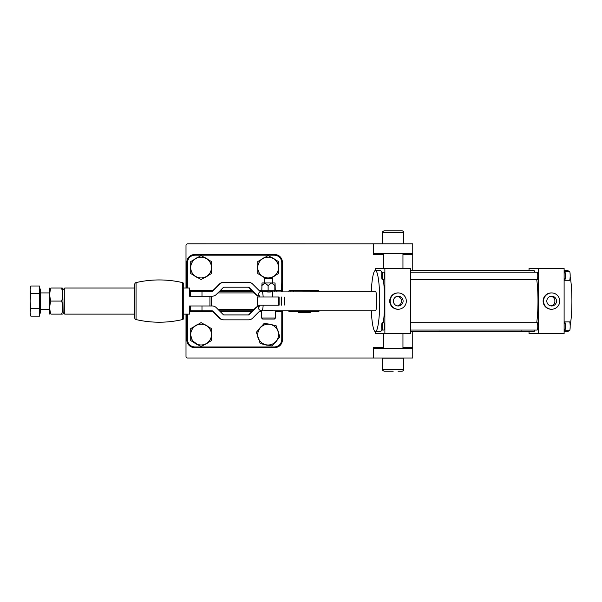 <?xml version="1.0" encoding="UTF-8"?>
<svg xmlns="http://www.w3.org/2000/svg" width="602" height="602" viewBox="0 0 602 602"><rect width="100%" height="100%" fill="white"/><g stroke="black" fill="none" stroke-linecap="round" stroke-linejoin="round"><path stroke-width="0.9" d="M186.003 314.131L186.003 356.376A1.633 1.633 0 0 0 187.636 358.009L412.746 358.009L412.746 331.664M373.594 358.009L373.594 348.227L412.746 348.227M373.594 357.979L371.968 358.009M412.746 270.494L412.746 253.615L373.594 253.615L373.594 254.428L383.384 254.428M186.003 288.034L186.003 245.458A1.633 1.633 0 0 1 187.636 243.825L373.594 243.855M371.968 243.825L412.746 243.825L412.746 253.615M373.594 243.825L373.594 253.615M383.384 347.407L373.594 347.407L373.594 348.227M272.571 291.293C273.564 292.248 264.993 292.248 264.496 291.293L261.915 291.293A9.79 1.385 90 0 1 263.172 297.004M264.459 310.85L264.496 310.865C264.993 309.91 273.571 309.91 272.571 310.865M281.646 305.161A9.79 1.385 90 0 1 281.518 301.083A9.79 1.385 90 0 1 281.646 297.004M284.167 297.004A9.79 1.385 90 0 1 284.294 301.083A9.79 1.385 90 0 1 284.167 305.161M201.986 305.974L201.986 310.865L212.25 310.865A0.813 0.813 -90 0 1 212.822 311.106L219.88 318.172A5.711 5.711 90 0 0 223.921 319.843L248.551 319.843A5.711 5.711 90 0 0 252.584 318.172L259.643 311.106A0.813 0.813 -90 0 1 260.222 310.865L275.468 310.865L275.468 318.007L274.444 319.022L262.623 319.022L261.599 318.007L275.468 318.007M183.723 315.741L183.723 284.182L183.723 317.984L183.723 314.131L189.547 314.131L189.547 305.974L212.25 305.974A5.711 5.711 -90 0 1 216.284 307.645L223.342 314.711A0.813 0.813 90 0 0 223.921 314.944L248.551 314.944A0.813 0.813 90 0 0 249.123 314.711L256.181 307.645A5.711 5.711 -90 0 1 258.062 306.395M201.986 310.865L189.547 310.865M211.836 310.865A0.813 0.813 -90 0 1 212.416 311.106L219.474 318.172A5.711 5.711 90 0 0 223.515 319.843L223.921 319.843M248.137 314.944A0.813 0.813 90 0 0 248.716 314.711L255.775 307.645A5.711 5.711 -90 0 1 258.047 306.252M278.643 297.004L257.438 297.004L257.438 305.161L278.643 305.161L278.643 297.004M201.783 290.48L196.071 290.48L207.487 290.48L208.307 291.293M208.307 310.865L207.487 311.685L196.071 311.685L195.259 310.865M63.127 312.498L64.76 314.131L134.788 314.131L134.788 317.984L134.788 284.182L134.788 315.741M63.127 289.66L64.76 288.034L64.76 314.131M248.137 287.214A0.813 0.813 -90 0 1 248.716 287.455L249.123 287.455A0.813 0.813 -90 0 0 248.551 287.214L223.921 287.214A0.813 0.813 -90 0 0 223.342 287.455L216.284 294.513A5.711 5.711 90 0 1 212.25 296.192L209.932 296.192L211.565 296.192L211.565 305.974L209.932 305.974L209.932 296.192L189.547 296.192L189.547 288.034L183.723 288.034L183.723 286.424M64.76 288.034L134.788 288.034L134.788 286.424M437.18 331.175L439.528 331.175L437.165 331.205M439.362 331.175L437.345 331.175L439.37 331.032M435.818 331.469L429.595 331.612M428.368 331.567L430.866 331.664M423.499 331.642L424.907 331.559M421.641 331.664L423.477 331.664L421.641 331.559M419.903 331.649L421.287 331.664M422.077 331.559L415.357 331.612M429.557 331.559L428.331 331.567M428.097 331.664L422.22 331.642M435.57 331.281L416.366 331.664M521.783 331.092L521.625 331.664L518.706 331.619M485.701 331.205L485.573 331.664L480.607 331.491M564.322 322.695A4.485 0.632 90 0 1 564.691 321.882L569.537 321.882A4.485 0.632 90 0 1 570.169 326.367A4.485 0.632 90 0 1 569.537 330.852L564.691 330.852A4.485 0.632 90 0 1 564.322 330.039M564.691 321.882A4.485 0.632 90 0 1 565.323 326.367A4.485 0.632 90 0 1 564.691 330.852M564.322 272.127A4.485 0.632 90 0 1 564.691 271.314L569.537 271.314A4.485 0.632 90 0 1 570.169 275.799A4.485 0.632 90 0 1 569.537 280.284L564.691 280.284A4.485 0.632 90 0 1 564.322 279.471M564.691 271.314A4.485 0.632 90 0 1 565.323 275.799A4.485 0.632 90 0 1 564.691 280.284M382.217 272.127L383.835 272.127A3.672 0.519 90 0 1 384.354 275.799A3.672 0.519 90 0 1 383.835 279.471L382.217 279.471A3.672 0.519 -90 0 0 382.737 275.799A3.672 0.519 -90 0 0 382.217 272.127A3.672 0.519 -90 0 0 381.698 275.799A3.672 0.519 -90 0 0 382.217 279.471M564.112 279.471L564.691 279.471A3.672 0.519 -90 0 0 565.21 275.799A3.672 0.519 -90 0 0 564.691 272.127L564.112 272.127M410.707 272.127L537.24 272.127A3.672 0.519 90 0 1 537.759 275.799A3.672 0.519 90 0 1 537.24 279.471L410.707 279.471M382.217 322.695L383.835 322.695A3.672 0.519 90 0 1 384.354 326.367A3.672 0.519 90 0 1 383.835 330.039L382.217 330.039A3.672 0.519 -90 0 0 382.737 326.367A3.672 0.519 -90 0 0 382.217 322.695A3.672 0.519 -90 0 0 381.698 326.367A3.672 0.519 -90 0 0 382.217 330.039M564.112 330.039L564.691 330.039A3.672 0.519 -90 0 0 565.21 326.367A3.672 0.519 -90 0 0 564.691 322.695L564.112 322.695M410.707 322.695L537.24 322.695A3.672 0.519 90 0 1 537.759 326.367A3.672 0.519 90 0 1 537.24 330.039L410.707 330.039M556.504 301.083A4.891 4.846 90 0 0 551.658 296.192A4.891 4.846 90 0 0 546.812 301.083A4.891 4.846 90 0 0 551.658 305.974A4.891 4.846 90 0 0 556.504 301.083M550.853 305.906A4.891 4.846 90 0 0 550.853 296.259M543.583 301.083A8.157 8.074 90 0 0 551.658 309.24A8.157 8.074 90 0 0 559.732 301.083A8.157 8.074 90 0 0 551.658 292.926A8.157 8.074 90 0 0 543.583 301.083M551.658 292.926L551.199 292.926A8.157 8.074 90 0 0 543.124 301.083A8.157 8.074 90 0 0 551.199 309.24L551.658 309.24M403.099 301.083A4.891 4.846 90 0 0 398.253 296.192A4.891 4.846 90 0 0 393.407 301.083A4.891 4.846 90 0 0 398.253 305.974A4.891 4.846 90 0 0 403.099 301.083M397.448 305.906A4.891 4.846 90 0 0 397.448 296.259M390.179 301.083A8.157 8.074 90 0 0 398.253 309.24A8.157 8.074 90 0 0 406.327 301.083A8.157 8.074 90 0 0 398.253 292.926A8.157 8.074 90 0 0 390.179 301.083M398.253 292.926L397.794 292.926A8.157 8.074 90 0 0 389.72 301.083A8.157 8.074 90 0 0 397.794 309.24L398.253 309.24M564.112 331.664L567.566 331.664A30.589 4.334 -90 0 0 568.559 330.852M570.162 325.592A30.589 4.334 -90 0 0 570.162 276.574M568.559 271.314A30.589 4.334 -90 0 0 567.566 270.494L564.112 270.494M381.916 329.332A30.589 4.334 90 0 1 380.253 331.664L375.407 331.664A30.589 4.334 -90 0 0 379.742 301.083A30.589 4.334 -90 0 0 375.407 270.494L380.253 270.494A30.589 4.334 90 0 1 381.916 272.834M383.316 279.471A30.589 4.334 90 0 1 383.316 322.695M410.707 270.494L533.658 270.494A30.589 4.334 90 0 1 535.05 272.127M536.721 279.471A30.589 4.334 90 0 1 536.721 322.695M535.05 330.039A30.589 4.334 90 0 1 533.658 331.664L522.807 331.664L522.235 331.062L513.431 331.664A30.589 4.334 90 0 1 513.175 331.612M443.064 331.326L442.425 331.228L443.064 331.326A30.589 4.334 -90 0 1 442.417 331.664L434.937 331.664L436.864 331.476L436.141 331.281L410.707 331.664M436.864 331.341L436.141 331.281M442.425 331.13L442.101 331.228A30.589 4.334 -90 0 0 442.177 331.13L445.48 331.13A30.589 4.334 90 0 1 445.412 331.228L444.284 331.326A30.589 4.334 90 0 1 443.636 331.664A30.589 4.334 90 0 1 443.614 331.664L443.546 331.657A30.589 4.334 90 0 1 443.027 331.363M448.46 331.326L447.82 331.228L448.46 331.326A30.589 4.334 -90 0 1 447.813 331.664L443.636 331.664M447.82 331.13L447.497 331.228A30.589 4.334 -90 0 0 447.572 331.13L450.883 331.13A30.589 4.334 90 0 1 450.808 331.228L449.679 331.326A30.589 4.334 90 0 1 449.032 331.664A30.589 4.334 90 0 1 448.422 331.363M454.585 331.657L449.032 331.664M452.945 331.664L458.822 331.1L458.272 331.551L452.719 331.311M452.749 331.303L472.705 331.664A30.589 4.334 -90 0 0 472.713 331.664L475.911 331.16M475.873 331.544L470.914 331.484L474.451 331.1L477.296 331.521L474.557 331.664M471.539 331.311L470.914 331.484M487.041 331.642L484.098 331.1L474.835 331.664M509.036 331.326L508.442 331.228L509.036 331.326A30.589 4.334 -90 0 1 508.389 331.664L485.701 331.326M508.442 331.13L508.073 331.228A30.589 4.334 -90 0 0 508.148 331.13L515.342 331.13L515.801 331.499L515.417 331.514L510.255 331.326A30.589 4.334 90 0 1 509.616 331.664L513.13 331.627A30.589 4.334 -90 0 0 513.19 331.604L513.717 331.604A30.589 4.334 90 0 1 513.431 331.664M521.437 330.98L522.077 331.16L521.761 331.589M509.616 331.13L509.54 331.664A30.589 4.334 90 0 1 508.991 331.363M493.851 331.664L491.134 331.664L493.851 331.664M490.066 331.589L489.426 331.649M433.861 331.604L434.937 331.664M538.278 268.454L538.278 333.704L564.112 333.704L564.112 268.454L529.038 268.454L529.038 270.494M384.874 268.454L384.874 333.704L410.707 333.704L410.707 268.454L375.633 268.454L375.633 270.494M384.874 333.704L375.633 333.704L375.633 331.664M275.468 310.865L375.407 310.865A9.79 1.385 -90 0 0 376.792 301.083A9.79 1.385 -90 0 0 375.407 291.293L261.998 291.044M375.407 270.494A30.589 4.334 -90 0 0 371.306 291.293M371.306 310.865A30.589 4.334 -90 0 0 375.407 331.664M538.278 333.704L529.038 333.704L529.038 331.664M443.614 331.664L443.614 331.13M443.546 331.657L443.546 331.13M458.656 331.536L458.656 331.145M485.573 331.664L484.023 331.1M484.023 331.198L480.893 331.664M509.54 331.664L509.54 331.13M521.625 331.664L521.212 331.123M521.076 331.341L519.36 331.664M438.075 331.047L438.753 331.273A30.589 4.334 90 0 1 438.745 331.281L438.211 331.175A30.589 4.334 90 0 1 438.136 331.266L438.233 331.273A30.589 4.334 90 0 1 438.226 331.281L437.895 331.281A30.589 4.334 -90 0 0 437.902 331.273L438.015 331.266A30.589 4.334 -90 0 0 438.166 331.07L438.075 331.055A30.589 4.334 -90 0 0 438.075 331.047M189.547 291.293L212.25 291.293A0.813 0.813 90 0 0 212.822 291.052L219.88 283.993A5.711 5.711 -90 0 1 223.921 282.323L248.551 282.323A5.711 5.711 -90 0 1 252.584 283.993L259.643 291.052A0.813 0.813 90 0 0 260.222 291.293M211.836 291.293A0.813 0.813 90 0 0 212.416 291.052L219.474 283.993A5.711 5.711 -90 0 1 223.515 282.323L223.921 282.323M249.123 287.455L256.181 294.513A5.711 5.711 90 0 0 258.062 295.763M248.716 287.455L255.775 294.513A5.711 5.711 90 0 0 258.047 295.906M275.987 290.48L275.257 290.48L276.807 291.293M276.807 310.865L275.468 311.685M310.956 311.685L297.907 311.685L298.72 312.498L310.143 312.498L310.956 311.685M134.788 284.182A1.633 1.633 0 0 1 136.052 282.594A102.934 102.934 0 0 1 182.459 282.594A1.633 1.633 0 0 1 183.723 284.182M134.788 317.984A1.633 1.633 0 0 0 136.052 319.572A102.934 102.934 0 0 0 182.459 319.572L182.459 282.594M183.723 317.984A1.633 1.633 0 0 1 182.459 319.572M276.28 311.633L281.804 311.625L281.759 339.633C281.322 344.088 278.877 346.541 274.422 346.97L194.815 346.97C190.352 346.541 187.907 344.088 187.47 339.633L187.47 323.011L186.658 322.958L186.605 314.131L186.658 339.581C187.214 344.622 189.939 347.346 194.815 347.738L274.422 347.738C279.298 347.346 282.014 344.622 282.571 339.581L282.616 310.865M187.47 288.034L187.47 262.532L186.658 262.585L186.658 288.034M186.658 262.585C187.214 257.536 189.939 254.819 194.815 254.428L274.422 254.428C279.298 254.819 282.014 257.536 282.571 262.585L282.631 291.293M204.424 344.668A10.603 10.603 0 0 0 208.149 342.523L204.424 344.668M211.475 336.751A10.603 10.603 0 0 0 211.475 332.454L211.475 336.751M208.149 326.683A10.603 10.603 0 0 0 204.424 324.538L208.149 326.683M197.765 324.538A10.603 10.603 0 0 0 194.04 326.683L197.765 324.538M194.04 342.523A10.603 10.603 0 0 0 197.765 344.668L192.399 340.672L190.495 334.607L190.714 332.454A10.603 10.603 0 0 0 190.714 336.751M268.138 345.209A10.603 10.603 0 0 0 268.214 345.209L263.992 344.367A10.603 10.603 0 0 0 268.138 345.209M274.52 343.072A10.603 10.603 0 0 0 277.356 339.844L274.52 343.072M278.666 333.312A10.603 10.603 0 0 0 277.281 329.241L278.666 333.312M272.285 324.847A10.603 10.603 0 0 0 268.063 324.004L272.285 324.847M261.757 326.133A10.603 10.603 0 0 0 258.92 329.362L261.757 326.133M257.611 335.893A10.603 10.603 0 0 0 258.995 339.964L257.611 335.893M197.765 257.49A10.603 10.603 0 0 0 194.04 259.643L197.765 257.49M190.714 265.407A10.603 10.603 0 0 0 190.714 269.711L190.714 265.407M194.04 275.475A10.603 10.603 0 0 0 197.765 277.627L194.04 275.475M204.424 277.627A10.603 10.603 0 0 0 208.149 275.475L204.424 277.627M211.475 269.711A10.603 10.603 0 0 0 211.475 265.407L211.475 269.711M208.149 259.643A10.603 10.603 0 0 0 204.424 257.49L208.149 259.643M264.805 257.49A10.603 10.603 0 0 0 261.087 259.643L264.812 257.49M257.754 265.407A10.603 10.603 0 0 0 257.754 269.711L257.754 265.407M261.087 275.475A10.603 10.603 0 0 0 264.805 277.627L261.087 275.475M271.464 277.627A10.603 10.603 0 0 0 275.189 275.475L271.464 277.627M278.523 269.711A10.603 10.603 0 0 0 278.523 265.407L278.523 269.711M275.189 259.643A10.603 10.603 0 0 0 271.464 257.49L275.189 259.643M281.759 319.895L282.571 319.835L282.631 310.865M282.616 291.293L282.571 282.323L281.759 282.27L281.57 291.293M187.47 323.011L187.418 314.131M281.751 291.3L281.804 290.54L282.519 291.293M282.519 310.865L281.804 311.625L281.751 310.865M281.57 311.633L281.57 310.865M219.504 291.293L252.554 291.293M219.504 310.865L252.554 310.865M288.17 291.293L289.886 290.48L318.059 290.48L319.527 291.293M315.252 310.865A1.633 1.573 90 0 1 313.89 311.685L318.059 311.685L319.527 310.865M288.17 310.865L289.886 311.685L292.181 311.685A1.633 1.573 -90 0 1 290.819 310.865M299.217 290.48L309.654 290.48L299.217 290.48M299.217 311.685L309.654 311.685M313.89 311.685L292.181 311.685M393.174 371.223L384.196 371.223C382.699 370.531 382.157 369.989 382.571 369.59L403.776 369.59C404.183 369.997 403.641 370.539 402.144 371.223L398.065 371.223M382.571 369.59L382.571 358.175L403.776 358.175L403.776 369.59M393.174 230.777L402.144 230.777C403.649 231.469 404.19 232.011 403.776 232.41L382.571 232.41C382.157 232.011 382.699 231.469 384.196 230.777L393.174 230.777M264.459 278.568L272.608 278.568L264.459 278.568L264.459 282.978M271.795 319.022L265.271 319.022M275.046 282.978L271.479 282.978L274.843 285.551L275.061 282.978L275.257 290.781L262.224 290.781M275.257 290.781L274.843 290.781L274.843 285.551M268.116 285.551L271.479 282.978L264.963 282.978L268.116 285.551L268.116 290.781M261.81 285.551L264.963 282.978L262.005 282.978L261.81 290.781M190.714 340.597L201.098 346.594L211.475 340.597L211.475 328.609L201.098 322.612L190.714 328.609L190.714 340.597M195.906 343.591A10.384 10.384 0 0 1 195.906 325.614A10.384 10.384 0 0 1 211.475 334.607A10.384 10.384 0 0 1 195.906 343.591M190.714 273.556L201.098 279.546L211.475 273.556L211.475 261.569L201.098 255.572L195.906 258.567L190.714 261.569L190.714 273.556M195.906 276.551A10.384 10.384 0 0 1 195.906 258.567A10.384 10.384 0 0 1 211.475 267.559A10.384 10.384 0 0 1 195.906 276.551M260.222 343.607L271.984 345.962L279.892 336.954L276.055 325.599L264.293 323.244L256.384 332.251L260.222 343.607M266.099 344.788A10.384 10.384 0 0 1 260.342 327.751A10.384 10.384 0 0 1 277.973 331.273A10.384 10.384 0 0 1 266.099 344.788M270.396 278.244L278.523 273.556L278.523 261.569L268.138 255.572L257.754 261.569L257.754 273.556L265.881 278.244M262.946 276.551A10.384 10.384 0 0 1 262.946 258.567A10.384 10.384 0 0 1 278.523 267.559A10.384 10.384 0 0 1 262.946 276.551M39.559 313.86L40.537 312.882L40.537 289.276L39.559 288.298M39.559 293.55L39.559 316.148L30.837 316.148L30.1 312.385L30.837 308.615L30.1 301.083L30.837 293.55L30.1 289.78L30.837 286.01L39.559 286.01L39.559 293.55L30.837 293.55M39.559 308.615L30.837 308.615M30.1 312.385L30.837 316.148L30.1 314.131L30.1 289.78L30.582 286.763M30.837 286.01L30.1 289.78M49.778 288.034L49.778 314.131M50.944 301.083C49.409 296.741 49.409 292.391 50.944 288.034C49.409 288.034 49.409 288.034 50.944 288.034C49.409 288.034 49.409 288.034 50.944 288.034L61.607 288.034C63.135 288.034 63.135 288.034 61.607 288.034C63.135 288.034 63.135 288.034 61.607 288.034C63.135 292.369 63.135 296.718 61.607 301.083C63.135 305.417 63.135 309.774 61.607 314.131L50.944 314.131C49.409 309.789 49.409 305.44 50.944 301.083L61.607 301.083M62.743 288.034L63.127 313.522L62.721 314.131M62.691 292.926L61.607 288.034M50.944 314.131C49.409 314.131 49.409 314.131 50.944 314.131C49.409 314.131 49.409 314.131 50.944 314.131M61.607 314.131C63.135 314.131 63.135 314.131 61.607 314.131C63.135 314.131 63.135 314.131 61.607 314.131M412.746 347.407L402.956 347.407M402.956 254.428L412.746 254.428M259.402 297.004A6.524 0.926 -90 0 0 257.965 297.004M263.172 305.161A9.79 1.385 90 0 1 261.915 310.865C259.372 309.947 258.536 310.421 257.912 305.161M257.965 305.161A6.524 0.926 -90 0 0 259.402 305.161M256.181 307.645L255.775 307.645M249.123 314.711L248.716 314.711M212.822 311.106L212.416 311.106M219.88 318.172L219.474 318.172M279.855 297.004L279.855 305.161M201.986 296.192L201.986 291.293M255.775 294.513L256.181 294.513M212.416 291.052L212.822 291.052M219.474 283.993L219.88 283.993M136.052 282.594L136.052 319.572M274.422 254.428L274.422 255.188C278.877 255.624 281.322 258.07 281.759 262.532L282.571 262.585M281.759 339.633L282.571 339.581M281.759 262.532L281.759 282.27M274.422 346.97L274.422 347.738M194.815 346.97L194.815 347.738M187.47 339.633L186.658 339.581M187.47 262.532C187.907 258.07 190.352 255.624 194.815 255.188L194.815 254.428M194.815 255.188L274.422 255.188M281.57 290.533L276.28 290.533M261.81 290.533L259.123 290.533M251.794 290.533L220.264 290.533M212.942 290.533L207.78 290.533M195.778 290.533L189.547 290.533M189.547 311.633L195.778 311.633M207.78 311.633L212.942 311.633M220.264 311.633L251.794 311.633M259.123 311.633L261.599 311.633M189.547 292.926L190.36 292.926M217.871 292.926L254.187 292.926M254.187 309.24L217.871 309.24M190.36 309.24L189.547 309.24M290.819 291.293A1.633 1.573 -90 0 1 292.181 290.48M313.89 290.48A1.633 1.573 90 0 1 315.252 291.293M294.98 290.48A1.633 1.573 90 0 0 293.618 291.293M294.98 311.685A1.633 1.573 -90 0 1 293.618 310.865M257.912 297.004C258.536 291.744 259.372 292.218 261.915 291.293M190.36 305.974L190.36 310.865M195.259 291.293L196.071 290.48M190.36 296.192L190.36 291.293M402.956 268.454L402.956 253.615M383.384 268.454L383.384 253.615M383.384 333.704L383.384 348.227M402.956 333.704L402.956 348.227M403.776 243.825L403.776 232.41M382.571 243.825L382.571 232.41M261.599 310.865L261.599 318.007M272.608 278.568L272.608 282.978M272.608 291.293L272.608 297.004M274.143 291.293L275.069 291.044M49.424 292.926L40.537 292.926M49.424 309.24L40.537 309.24"/></g></svg>
